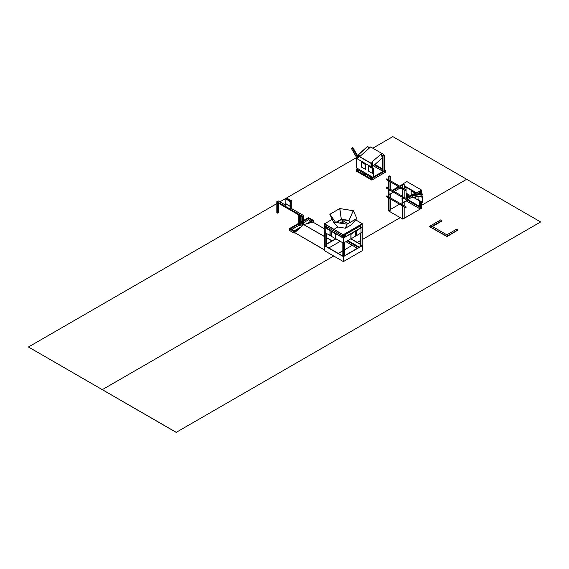 <?xml version="1.0" encoding="UTF-8"?>
<svg xmlns="http://www.w3.org/2000/svg" width="569" height="569" viewBox="0 0 569 569"><rect width="100%" height="100%" fill="white"/><g stroke="black" fill="none" stroke-linecap="round" stroke-linejoin="round"><path stroke-width="0.85" d="M176.17 432.376L540.55 222.002L176.17 432.376L28.45 346.998L276.826 203.602M279.877 201.839L356.635 157.521M372.787 148.196L392.83 136.624L466.687 179.271L421.302 205.473L466.687 179.271L540.55 221.91M28.45 346.998L102.313 389.644L333.74 256.029L102.313 389.644L176.17 432.284M338.242 253.425L342.83 250.78L338.242 253.425M344.757 249.663L352.318 245.303L344.757 249.663M357.332 242.408L360.291 240.694L357.332 242.408M362.225 239.585L400.227 217.643L362.225 239.585M446.836 236.249L430.833 227.23L432.063 226.298L448.066 235.538L446.836 236.469L457.91 229.855L446.836 236.469L429.602 226.739L429.602 226.298L440.676 219.904L441.907 220.616L432.255 226.412L441.907 221.057L432.447 226.519M446.836 236.469L445.605 235.758L446.836 236.469M457.91 229.855L456.679 229.143L446.836 234.826L448.066 235.758L457.91 230.075L446.836 236.69M429.602 226.298L430.833 227.01L441.907 220.616M276.868 212.77L277.487 213.126L278.718 212.415L278.718 203.403M276.868 212.891L276.868 202.408L277.437 202.664M300.709 224.99L299.479 225.822L298.86 225.466M299.422 215.359L298.832 215.011M301.94 226.192L301.94 216.881L302.552 217.116L303.789 216.405L303.889 215.751L302.452 216.583L302.552 217.116L303.832 216.348L303.832 224.648M302.48 217.123L276.769 202.23L276.769 201.753L302.452 216.583M276.769 201.753L278.099 200.864L285.759 205.281M276.797 202.294L302.452 217.059L276.769 202.23M285.858 203.375L285.887 198.986L290.069 201.362L290.14 206.341L286.321 204.179L285.858 203.375L286.321 204.171M290.162 205.864L290.162 201.952L290.169 205.864L289.706 206.127L289.763 205.701M290.162 201.952L289.706 201.447L290.169 201.952M286.321 199.2L286.257 199.627M288.07 200.217L290.268 201.483L290.169 206.284M287.942 200.132L286.42 199.143L288.12 200.181M288.042 200.075L285.958 198.986M291.25 207.223L291.285 208.709L290.695 209.136L290.667 207.642L291.25 207.223L290.667 206.888M285.759 206.575L285.951 198.403L290.667 201.134L290.667 209.186L285.759 206.575M290.474 209.3L290.667 201.134M285.759 198.517L290.474 201.241M298.817 223.717L289.735 228.958L289.834 230.559L289.834 229.136L290.346 228.724L294.038 230.858L293.526 231.27L293.554 232.757M289.735 228.958L289.216 228.781L289.322 230.381L294.116 233.112L294.706 232.721L294.145 233.048L294.038 231.448L299.678 228.19M308.505 217.65L303.832 220.345M309.109 217.948L308.604 217.586M289.834 229.136L294.038 231.448M293.526 231.27L293.526 232.693L289.834 230.559M313.427 221.91L312.993 222.166L313.427 221.91L313.427 220.488L312.815 220.139M309.088 217.934L312.786 220.068L312.303 220.317L308.604 218.183L309.123 218.005M308.505 219.783L303.832 222.479L308.505 219.783L310.923 221.177L308.533 219.847L308.604 218.183M291.285 200.779L291.285 208.83L291.285 200.779L286.563 198.048L286.563 198.759M291.477 200.665L286.563 198.048M415.548 192.884L406.28 187.315L415.74 192.777M417.674 193.894L418.421 194.321M421.231 195.942L422.952 196.938L422.76 202.735L413.357 197.308M417.482 194.001L418.123 194.378M420.932 195.999L422.952 196.938M406.088 187.429L406.088 189.847M406.088 190.551L406.088 193.111L410.626 195.729M422.76 197.052L422.76 202.735M421.366 190.174L416.437 193.012L421.366 190.174M402.24 184.818L401.977 184.441L406.899 181.596L421.366 189.954M404.175 185.935L416.437 193.012M401.977 184.441L403.513 183.894L404.175 184.192L404.132 188.716M404.175 185.707L416.437 192.791M405.925 207.756L406.166 206.945L405.925 207.756M405.925 207.692L406.124 207.016L405.925 207.692M388.392 196.682L386.877 195.814L386.401 196.646L388.392 197.799M407.148 199.968L420.135 207.465L420.135 208.887L406.166 200.829L420.235 208.951L420.747 208.531L420.719 207.045L407.802 199.591M407.76 199.612L420.719 207.045M420.647 201.511L420.647 207.052L420.135 207.465M402.183 202.194L401.984 198.297L402.24 202.159M388.328 210.772L402.795 219.122L388.328 210.772M402.24 202.635L400.469 203.659M399.509 204.214L390.32 209.513M402.795 219.122L421.366 208.396L402.795 219.015M402.987 202.664L402.795 198.759L402.987 202.664L406.273 200.765L406.131 199.029M402.987 198.873L404.004 198.282M402.795 198.759L403.812 198.176M420.135 192.422L416.167 194.712L420.647 192.244L420.747 190.643L420.135 190.999L420.135 192.422L420.1 190.899M405.925 190.7L406.166 189.89L405.925 190.7M405.925 190.629L406.124 189.961L405.925 190.629M388.392 179.626L386.877 178.751L386.401 179.591L388.392 180.736M420.299 196.106L422.354 197.407L422.354 202.144L418.5 200.046L418.037 199.242L418.5 200.039M422.347 201.732L422.347 197.82L422.354 201.725L421.885 201.995L421.949 201.568M418.037 196.497L418.037 199.242M422.347 197.82L421.885 197.315L422.354 197.82M422.447 202.087L422.447 197.351L420.455 196.077L421.992 196.959M420.455 196.077L421.985 196.966M421.302 190.174L420.854 190.466L420.854 193.901M421.259 208.24L420.726 208.617M397.176 187.507L397.454 186.639L397.994 187.03M388.328 194.2L388.136 190.295L388.392 194.164M404.132 184.249L402.895 184.961L402.283 184.726L402.283 218.603M404.132 218.126L402.895 218.958L402.283 218.716M403.35 206.433L403.834 205.601M403.35 197.905L403.834 197.073M403.35 189.377L403.834 188.545M390.32 180.743L390.32 176.198L389.047 176.966L388.435 176.731L388.435 210.608M390.277 210.132L389.047 210.964L388.435 210.722M388.392 210.665L388.392 176.667L389.665 175.899L390.32 176.198M389.502 198.439L389.985 197.607M389.502 189.911L389.985 189.079M389.502 181.383L389.985 180.551M405.925 199.228L406.166 198.417L405.925 199.228M405.925 199.164L406.124 198.489L405.925 199.164M388.392 188.154L386.877 187.279L386.401 188.119L388.392 189.271M389.139 194.669L388.947 190.764L389.139 194.669L392.425 192.77L392.425 191.597M389.139 190.878L390.156 190.288M388.947 190.764L389.964 190.174M412.532 195.345L421.885 193.744L412.532 195.345L412.048 197.002L412.589 197.443L413.073 195.786L422.369 194.171L421.963 195.75L412.667 197.358M412.589 195.352L413.073 195.786M421.885 193.744L422.369 194.171M412.639 197.415L421.963 195.75M415.37 196.959L415.349 198.183L413.67 197.251M415.142 193.126L411.522 191.042L411.465 191.469M413.144 191.973L411.095 190.821L411.287 195.345M415.37 197.706L414.908 197.969L414.972 197.543M413.336 192.023L411.522 191.042M413.293 192.059L415.235 193.069M415.477 196.945L415.477 198.062M413.25 191.917L411.266 190.771M324.543 236.633L303.718 224.613L294.678 232.629L324.287 249.883M326.471 237.75L331.99 240.929M294.678 232.629L324.287 249.727M303.825 224.67L324.543 236.476M332.118 240.851L326.471 237.593M324.287 228.688L312.893 222.109L303.853 224.535M343.192 261.484L343.384 256.399L343.192 261.484L324.287 250.573L324.287 245.595L343.192 256.505M324.543 245.452L343.576 256.505L343.576 261.484L343.384 256.399L362.225 245.452M343.576 256.505L362.474 245.595L362.225 245.225M362.474 245.374L362.474 250.573L343.576 261.484M324.543 226.974L343.384 237.92L343.192 243.006L343.384 237.92L343.576 243.006L343.384 237.92L362.225 226.974M342.047 221.839L339.949 223.048M330.07 228.752L328.79 229.492M358.762 229.321L360.995 228.126L361.023 232.927L362.474 232.095L362.225 226.747M343.576 238.027L362.474 226.896M357.979 229.492L356.08 228.397M347.851 223.653L343.896 221.362M356.749 235.481L357.183 234.976L356.72 235.004L356.72 231.092L356.72 235.004M357.119 234.841L357.183 235.267L361.023 232.927M356.649 235.424L356.72 230.68L358.819 229.357L357.183 230.296L356.976 230.943L357.183 230.289L358.947 229.271M358.698 229.3L356.621 230.623L356.621 235.36M358.84 229.215L360.824 228.077M361.023 228.603L360.632 228.766L361.023 228.603M361.031 232.515L360.568 233.311M360.568 228.34L360.632 228.766M356.621 234.947L356.614 231.035L356.621 234.947M341.571 235.395L340.29 236.135M335.689 238.788L335.795 233.994L331.514 231.441L331.478 235.829L331.94 236.633L335.689 238.788L326.471 244.115M341.763 235.509L340.482 236.242M335.987 238.845L326.471 244.336M340.29 241.334L328.79 247.97M325.738 232.515L325.774 228.126L329.949 230.502L330.02 235.481L325.845 233.105L325.738 232.515L326.201 233.311M330.148 235.36L330.148 230.623L328.064 229.3M327.822 229.271L325.838 228.126M330.041 235.004L330.048 231.092L330.048 234.997L329.586 235.267L329.643 234.841M326.201 228.34L326.137 228.766M360.291 244.115L351.073 238.788L351.436 238.29L350.973 238.319L350.973 234.407L350.981 238.319M346.471 236.135L344.757 235.146M360.291 244.336L350.781 238.845M346.279 236.242L344.757 235.367M325.738 232.927L324.287 232.095L324.287 227.116L343.192 238.027M330.091 235.438L331.94 236.626M335.838 238.76L343.192 243.006M356.678 235.438L351.436 238.589L351.379 238.155M350.931 238.76L343.576 243.006M324.543 223.937L325.198 224.236M333.747 232.643L331.684 231.391M335.888 234.35L335.895 238.262L335.888 234.35M333.811 232.614L335.888 233.937L335.888 238.674M335.788 238.319L335.795 234.407L335.795 238.319L335.326 238.589L335.39 238.155M335.788 234.414L335.326 233.909L335.795 234.407M331.947 231.654L333.569 232.593L331.94 231.654L331.883 232.081M331.485 235.836L331.485 236.242M342.872 237.622L342.872 234.556L343.278 234.791L343.278 237.856M343.484 237.856L343.484 234.791L344.757 234.023M351.073 238.788L350.973 233.994L353.072 232.671L350.973 234.414M353.022 232.643L350.874 233.937L350.874 238.674M353.2 232.593L355.284 231.505L355.284 235.829L354.821 236.633M353.1 232.536L355.184 231.441M355.284 235.836L355.284 236.242M350.874 238.262L350.874 234.35L350.874 238.262M352.972 232.614L351.237 234.264M355.284 231.924L354.885 232.088L355.284 231.917M354.821 231.654L354.885 232.088M335.817 222.408L341.308 219.186L339.842 208.56L353.285 210.679L356.884 218.51M329.878 214.307L339.693 208.588L329.949 214.214L335.589 222.372L329.899 214.293L333.47 221.995L346.905 224.129M339.714 208.581L341.308 219.186L349.039 220.402M325.127 224.314L325.127 225.9L342.766 236.035L342.801 234.513M325.098 225.836L342.83 236.107M329.842 214.328L333.47 221.995M337.68 226.96L333.413 222.038M335.952 222.429L341.343 219.321L349.039 220.452L353.228 210.722L339.842 208.56M353.228 210.722L349.01 220.416M324.479 223.717L343.384 234.855L333.932 229.392L337.709 226.995L333.932 229.392L324.479 223.937L332.147 219.293M349.8 222.529L348.961 220.722L341.343 219.542L336.258 222.479M349.956 222.436L348.961 220.495L349.878 222.479M355.653 219.869L362.282 223.717L343.384 234.627M343.384 234.855L362.282 223.717M356.891 218.51L353.292 210.694M347.033 224.229L356.863 218.524L351.101 224.954L345.497 228.183L346.99 224.179L356.82 218.475M346.99 224.179L345.383 228.197L337.702 226.981L333.477 222.13M333.512 222.138L346.891 224.186M360.746 224.712L362.225 223.937M371.159 166.859L371.159 163.253L370.967 166.745M357.396 155.309L371.159 163.253M357.481 155.579L370.967 163.367M356.671 158.495L356.671 157.592M358.655 157.485L352.794 147.463L351.322 148.317L357.176 158.338M357.147 158.353L358.598 157.513M370.419 147.122L368.719 147.684L369.48 147.954M363.392 163.253L365.625 164.654L365.625 169.391L361.415 167.08L361.315 166.497L361.77 167.293M365.718 169.334L365.718 164.597L363.612 163.282L365.262 164.206M361.514 162.051L363.577 163.296L361.343 162.101L361.308 166.489M363.52 163.331L365.255 164.213M365.618 168.979L365.618 165.067L365.625 168.979L365.156 169.242L365.22 168.815M361.713 162.741L361.308 162.585L361.77 162.314M365.369 164.918L365.156 164.27L365.362 164.925M384.246 155.109L383.627 154.868L382.354 155.636L383.015 155.934L384.246 155.109M385.547 172.172L371.834 180.039L371.834 178.616L371.251 178.197L371.216 179.683L371.806 180.11L385.547 172.172L385.583 170.686L384.964 170.33M385.583 172.101L371.806 180.11M356.407 169.598L356.919 170.01L356.891 171.497L356.308 171.077L356.308 169.654L356.983 169.263M384.36 170.629L384.957 170.28M368.285 170.515L368.321 166.127L372.496 168.502L372.567 173.481L368.748 171.319L368.285 170.515L368.748 171.312M372.595 173.004L372.595 169.1L372.595 173.004L372.133 173.275L372.197 172.841M372.595 169.1L372.133 168.595L372.595 169.093M368.755 166.34L368.691 166.774M370.497 167.357L372.695 168.623L372.595 173.424M370.554 167.329L368.385 166.127M372.695 169.036L372.702 172.948L372.695 169.036M359.693 156.631L370.618 146.944L383.684 154.491L383.286 155.067M382.396 155.856L381.884 156.311M383.684 154.491L382.546 155.493M382.361 155.657L381.835 156.126M372.595 163.758L373.2 166.013L382.311 157.926L381.251 153.964L371.941 161.937L372.595 162.862L371.159 163.652M372.595 164.363L373.2 166.013M372.133 162.051L372.297 162.663M381.251 153.964L371.941 161.937M368.634 148.701L367.802 146.197L358.683 154.284L358.847 154.896L357.339 155.202M358.911 155.131L359.245 156.375M367.994 146.311L358.875 154.398L359.437 156.489M357.887 155.593L358.868 155.024L358.868 156.162M357.588 171.866L357.026 171.489M356.614 158.459L373.506 168.218L356.614 158.459M373.506 168.218L373.314 177.564L356.422 167.812L356.422 158.573M373.314 177.564L373.314 168.324M372.14 162.57L370.952 163.132M370.704 176.056L370.704 179.505L371.116 179.747L371.116 176.298M363.861 174.733L370.661 178.652M365.711 173.175L365.711 174.377L364.48 175.081L364.48 172.464M370.661 177.229L365.711 174.256M370.661 179.406L357.567 171.852L357.638 171.134L358.975 170.487M357.538 171.788L370.604 179.327L370.661 178.716M277.281 213.126L277.281 202.642M277.487 213.126L277.487 202.692M298.86 225.587L298.86 215.103M299.273 225.822L299.273 215.338M300.709 225.111L300.709 216.099M299.479 225.822L299.479 215.388M302.352 225.822L302.352 217.116M302.552 225.644L302.552 217.116M303.789 224.648L303.789 216.405M276.868 201.575L302.552 216.405M291.477 208.588L303.789 215.694M290.667 206.938L291.179 207.23M289.934 228.958L293.632 231.092M301.897 223.596L300.752 224.257L301.897 223.596M298.817 225.374L291.726 229.471L298.817 225.374M301.897 221.462L300.752 222.123M298.817 223.24L289.322 228.724M309.017 217.827L303.832 220.822M301.897 221.938L300.752 222.6M312.153 220.466L308.505 218.361L303.832 221.057M301.897 222.173L300.752 222.835M298.817 223.951L290.496 228.759M307.893 223.453L313.327 220.317M293.632 231.213L301.214 226.832M306.357 223.859L312.914 220.075M294.145 231.626L298.917 228.873M308.654 223.247L313.427 220.488M312.708 220.075L309.017 217.941M407.354 199.854L420.235 207.287M406.387 193.282L406.387 198.176M407.617 193.993L407.617 197.464M407.824 194.114L407.824 197.351M408.229 194.349L408.229 197.109M408.229 199.342L408.229 199.84M392.425 192.429L393.143 192.016L392.425 192.429M394.111 191.454L400.533 187.749L394.111 191.454M401.494 187.194L402.24 186.76L401.494 187.194M392.261 190.387L398.684 186.682M399.651 186.127L402.077 184.726M392.674 190.629L399.097 186.917M400.057 186.362L402.24 185.103M392.88 190.743L399.303 187.037M400.263 186.483L402.24 185.338M406.273 200.423L412.048 197.087L406.273 200.423M406.11 198.389L415.925 192.72M406.245 198.78L416.337 192.955M406.181 199.058L412.454 195.437M412.646 195.323L420.135 190.999M420.647 192.244L420.647 193.937M419.417 192.884L419.417 194.15M419.417 200.807L419.417 206.341M421.259 190.231L421.259 193.83M421.259 201.867L421.259 208.354M420.854 201.632L420.854 208.595M397.923 186.888L398.385 186.803M397.511 186.646L398.371 186.497M406.344 187.35L404.175 187.557M401.124 188.09L399.559 188.36M406.273 187.144L404.175 187.514M401.053 188.047L399.68 188.289M402.696 184.961L402.696 218.958M402.895 184.961L402.895 198.702M402.895 202.607L402.895 218.958M404.132 189.826L404.132 197.244M404.132 202.002L404.132 205.772M404.132 206.881L404.132 218.247M388.847 176.966L388.847 210.964M389.047 176.966L389.047 190.707M389.047 194.612L389.047 210.964M390.277 176.255L390.277 180.714M390.277 181.831L390.277 189.249M390.277 194.008L390.277 197.777M390.277 198.887L390.277 210.253M413.002 195.594L422.298 193.979M342.047 237.145L342.047 235.673M342.047 223.375L342.047 219.648M342.46 237.387L342.46 235.907M342.46 223.439L342.46 219.712M343.896 223.66L343.896 219.94M342.666 237.501L342.666 236.028M342.666 223.468L342.666 219.748M357.46 248.269L345.959 241.626L357.46 248.269M358.69 247.558L347.19 240.915M359.309 247.202L347.808 240.559M358.897 247.437L347.396 240.801M324.999 224.236L324.999 227.301M324.999 232.501L324.999 245.78M324.586 224.001L324.586 227.067M324.586 232.259L324.586 245.545M326.428 226.654L326.428 228.133M326.428 233.446L326.428 246.612M325.198 225.943L325.198 227.422M325.198 232.614L325.198 245.9M343.278 256.334L343.278 242.956M342.872 256.1L342.872 242.821M343.484 256.334L343.484 242.956M344.714 255.63L344.714 242.344M344.714 237.145L344.714 234.079M360.333 225.893L344.757 234.883L360.291 225.921M325.098 224.414L342.766 234.613M360.333 225.061L360.333 228.133M360.333 233.446L360.333 246.612M360.746 224.826L360.746 227.892M360.746 233.205L360.746 246.37M360.952 224.712L360.952 227.778M360.952 233.084L360.952 246.256M362.183 224.001L362.183 227.067M362.183 232.259L362.183 245.545M358.193 157.755L352.389 147.698M358.015 157.855L352.211 147.805M368.719 148.63L368.719 147.798M382.396 171.76L382.396 155.7M382.809 171.525L382.809 155.934M384.246 170.743L384.246 155.223M383.015 171.454L383.015 155.934M371.322 176.411L371.322 178.204L372.873 177.308M373.506 176.945L385.064 170.266M371.728 178.438L373.285 177.542M373.506 177.414L385.476 170.508M371.834 178.616L385.583 170.686M359.807 169.768L358.911 170.28L359.807 169.768M374.893 164.512L382.354 168.822M384.288 169.939L384.864 170.266M374.566 164.797L382.354 169.299M373.435 165.807L382.354 170.956L373.435 165.807M374.402 164.939L382.354 169.534M384.288 170.65L384.288 155.166M382.396 155.977L381.906 156.411M372.595 166.148L372.98 165.799M358.868 169.228L358.868 170.423L363.826 173.282M357.638 168.516L357.638 171.134L363.826 174.704M357.432 168.396L357.432 171.845M357.026 171.61L357.026 168.161M371.322 166.952L371.322 163.637M372.553 177.492L372.553 177.123M372.553 167.663L372.553 162.926M363.861 172.108L363.861 174.847M364.274 172.343L364.274 175.081M357.538 171.312L370.604 178.858M278.76 212.358L278.76 203.425M276.826 212.827L276.826 202.344M298.817 225.523L298.817 215.039M300.752 225.054L300.752 216.12M301.897 226.227L301.897 216.817M303.86 215.687L291.477 208.538M285.759 205.238L278.177 200.857M294.116 230.85L290.418 228.717M293.54 232.749L289.863 230.623M289.251 228.717L298.817 223.19M300.752 222.074L301.897 221.412M303.832 220.295L308.533 217.578M291.769 229.492L298.817 225.424M300.752 224.307L301.897 223.645M303.832 222.529L308.512 219.826M293.554 231.206L301.371 226.69M306.2 223.902L312.843 220.068M294.116 233.112L294.714 232.764M313.035 222.187L313.398 221.981M308.533 219.847L310.88 221.199M406.166 206.945L403.677 205.509M402.24 204.676L389.822 197.514M405.683 207.777L403.193 206.341M402.24 205.793L389.345 198.346M420.164 208.958L406.124 200.85M408.272 199.861L408.272 199.321M408.272 197.087L408.272 194.37M406.344 198.204L406.344 193.261M392.425 192.478L393.186 192.038M394.153 191.483L400.576 187.77M401.536 187.215L402.24 186.81M392.219 190.366L398.641 186.66M399.609 186.099L402.034 184.697M406.273 200.473L412.063 197.13M416.288 194.69L420.1 192.493M406.067 198.361L415.882 192.692M406.166 189.89L403.677 188.453M402.24 187.621L389.822 180.451M405.683 190.722L403.193 189.285M402.24 188.737L389.345 181.291M419.374 206.27L419.374 200.779M419.374 194.157L419.374 192.912M421.302 208.297L421.302 201.895M421.302 193.823L421.302 190.21M398.343 186.483L397.454 186.639M406.344 187.208L404.175 187.578M401.152 188.104L399.502 188.389M404.175 218.19L404.175 206.91M404.175 205.793L404.175 201.981M404.175 197.265L404.175 189.847M404.175 188.737L404.175 184.192M402.24 218.66L402.24 184.662M390.32 210.189L390.32 198.908M390.32 197.799L390.32 193.986M390.32 189.271L390.32 181.852M406.166 198.417L403.677 196.981M402.24 196.149L389.822 188.986M405.683 199.25L403.193 197.813M402.24 197.265L389.345 189.818M421.885 195.828L412.589 197.443M342.005 237.124L342.005 235.644M342.005 223.368L342.005 219.648M343.939 223.667L343.939 219.947M357.417 248.29L345.916 241.654M359.352 247.181L347.851 240.538M324.543 245.516L324.543 232.237M324.543 227.038L324.543 223.973M326.471 246.633L326.471 233.475M326.471 228.155L326.471 226.675M344.757 255.602L344.757 242.323M344.757 237.124L344.757 234.058M342.83 256.078L342.83 242.792M342.83 237.6L342.83 234.528M360.291 225.964L344.757 234.933M342.801 236.099L325.127 225.9M362.225 245.516L362.225 232.237M362.225 227.038L362.225 223.973M360.291 246.633L360.291 233.475M360.291 228.155L360.291 225.089M357.119 158.367L351.322 148.317M368.676 148.665L368.676 147.741M382.354 171.781L382.354 155.636M371.251 178.197L372.83 177.286M373.506 176.895L384.993 170.259M358.911 170.33L359.85 169.79M356.336 169.59L356.983 169.213M384.936 170.259L384.288 169.889M382.354 168.773L374.921 164.484M373.399 165.835L382.354 171.006M372.987 165.835L372.595 166.191M356.983 168.132L356.983 171.554M358.911 154.967L358.911 156.183M358.911 169.249L358.911 170.408M372.595 162.862L372.595 167.684M370.661 176.034L370.661 179.448M363.826 172.087L363.826 174.79M365.753 173.196L365.753 174.313L370.661 177.187M358.947 170.416L363.826 173.232M357.567 171.852L370.632 179.399"/></g></svg>
